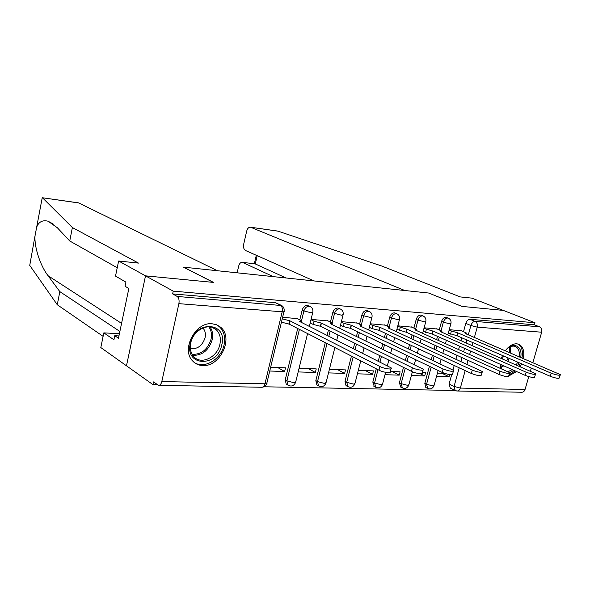 <?xml version="1.0" encoding="UTF-8"?>
<svg xmlns="http://www.w3.org/2000/svg" width="590" height="590" viewBox="0 0 590 590"><rect width="100%" height="100%" fill="white"/><g stroke="black" fill="none" stroke-linecap="round" stroke-linejoin="round"><path stroke-width="0.89" d="M309.942 306.424L307.412 305.421C304.912 305.517 303.171 307.066 302.183 310.082L303.909 310.923C304.897 307.899 306.638 306.343 309.138 306.247L310.399 306.645C312.368 307.899 313.179 309.735 312.833 312.147L311.078 312.774L303.909 310.923L301.497 320.82M340.319 308.998L337.812 308.017C335.43 308.113 333.756 309.632 332.782 312.567L334.53 313.393C335.504 310.451 337.178 308.931 339.567 308.828L340.666 309.16C342.672 310.377 343.505 312.199 343.144 314.625L341.544 315.207L334.53 313.393L332.148 322.937M369.252 311.446L366.766 310.488C364.495 310.591 362.88 312.073 361.921 314.942L363.683 315.746C364.642 312.877 366.265 311.387 368.536 311.284L369.51 311.564C371.545 312.752 372.386 314.558 372.017 316.978L370.55 317.516L363.683 315.746L361.331 324.979M396.834 313.784L394.378 312.848C392.21 312.951 390.646 314.396 389.702 317.199L391.48 317.995C392.431 315.185 393.987 313.733 396.163 313.629L397.026 313.865C399.083 315.023 399.924 316.808 399.555 319.227L398.198 319.721L391.48 317.995L389.149 326.949M423.155 316.011L420.744 315.097C418.664 315.2 417.16 316.624 416.223 319.352L418.008 320.134C418.944 317.398 420.456 315.975 422.536 315.871L423.296 316.07C425.375 317.199 426.216 318.969 425.84 321.366L424.594 321.83L418.008 320.134L415.699 328.837M446.615 317.427L445.929 317.25C443.938 317.354 442.485 318.74 441.563 321.417L443.356 322.184C444.285 319.507 445.738 318.113 447.729 318.01L446.615 317.427M508.809 375.955L516.582 371.545M520.277 366.626L521.671 363.853M523.382 358.469C524.584 351.33 523.116 346.618 518.994 344.339L516.729 343.786C512.762 343.705 508.964 346.02 505.328 350.718M202.717 365.549C220.277 367.069 234.001 337.517 220.535 327.148L216.678 324.795L212.171 323.785C195.496 321.646 180.828 349.568 192.65 360.977C195.334 363.846 198.69 365.372 202.717 365.549M117.233 267.749L69.745 240.986L72.378 227.541L138.503 263.103L118.62 261.009L115.515 276.105L125.921 282.123L125.058 286.268L128.849 288.488L118.465 338.21L114.77 335.71L113.922 339.766L103.833 332.871L100.809 347.554L152.906 384.592L157.405 384.68M263.929 386.767L455.038 390.506M502.518 355.519L501.412 358.359L502.518 355.519M500.217 364.266L500.342 368.153M118.62 261.009L145.516 275.847L126.481 365.807L145.516 275.847L173.231 291.136L535.005 322.774L503.263 310.392L462.022 306.409L428.834 293.097M78.522 202.864L217.393 270.729L183.335 267.137L213.344 282.396L145.516 275.847L213.558 282.418L183.549 267.159L428.694 293.038L461.874 306.394L503.263 310.392L471.816 298.127L460.222 296.91L381.693 266.009L278.045 231.169L250.484 227.216C248.729 227.076 247.461 228.404 246.664 231.214L243.714 244.113C243.183 247.262 243.766 249.386 245.469 250.477L314.02 280.929M152.906 384.592L153.489 381.914L158.511 385.285C160.03 385.425 161.129 384.178 161.815 381.546L178.881 303.658C179.441 300.17 178.866 297.758 177.155 296.423L281.732 305.561C283.65 306.859 284.439 308.703 284.1 311.1C284.609 311.675 283.967 311.904 282.182 311.793L178.881 303.658M173.231 291.136L172.627 293.909L177.155 296.423M450.303 388.168L449.123 384.009L451.66 374.768M452.995 369.923L454.219 365.476M455.967 359.126L457.007 355.342M458.629 349.442L459.536 346.168M461.048 340.659L461.83 337.819M463.534 331.617L465.798 323.386L470.894 325.518C471.808 322.892 473.224 321.521 475.127 321.417L539.533 326.816C541.48 327.856 542.195 329.655 541.672 332.214L532.873 362.54M531.28 368.035L530.403 371.066M528.78 376.649L525.048 389.496C524.363 391.435 523.168 392.35 521.457 392.239L457.434 391.008M539.533 326.816L534.415 324.81L535.005 322.774M411.355 375.535L424.726 375.963L420.169 373.713M424.726 375.963L425.604 372.696L422.329 372.585M437.389 329.036L424.122 327.797M385.012 374.694L399.231 375.152L392.092 371.53M399.231 375.152L400.116 371.811L390.241 371.471M411.945 327.148L397.822 325.835M357.422 373.817L372.563 374.296L365.476 370.608M372.563 374.296L373.448 370.881L358.314 370.358M385.322 325.171L370.269 323.785M328.512 372.895L344.634 373.411L337.613 369.635M344.634 373.411L345.519 369.908L329.404 369.347M357.422 323.106L341.381 321.639M298.179 371.929L315.355 372.474L308.408 368.617M315.355 372.474L316.24 368.89L299.064 368.293M328.158 320.938L311.055 319.382M269.741 371.022L284.623 371.494L277.779 367.555M284.623 371.494L285.516 367.821L270.633 367.305M297.434 318.659L282.625 317.258M287.065 384.621L286.231 384.127L285.228 379.864L297.707 328.519M299.816 319.846L302.183 310.082M317.523 385.277L316.852 384.894L315.834 380.639L325.289 342.657M327.089 335.437L328.401 330.164M330.43 322.037L332.782 312.567M346.566 385.912L346.02 385.609L344.995 381.376L351.448 356.065M353.336 348.631L354.723 343.21M356.449 336.418L357.629 331.779M359.583 324.124L361.921 314.942M374.281 386.509L372.821 382.077L376.28 368.794M378.264 361.169L379.709 355.6M381.531 348.624L382.77 343.867M384.437 337.443L385.499 333.35M387.387 326.123L389.702 317.199M400.757 387.092L399.4 382.755L403.479 367.378M405.374 360.232L406.672 355.357M408.413 348.779L409.526 344.582M411.142 338.505L412.1 334.884M413.922 328.033L416.223 319.352M426.069 387.637L424.807 383.397L429.432 366.294M431.246 359.568L432.404 355.283M434.085 349.059L435.088 345.356M436.652 339.582L437.522 336.374M439.277 329.862L441.563 321.417M436.548 376.339L449.115 376.737L441.91 373.264M449.115 376.737L449.698 374.635M461.727 330.843L449.255 329.67M444.484 373.359L437.426 373.109M172.627 293.909L275.449 302.692L281.113 305.259M534.415 324.81L470.024 319.308C468.113 319.411 466.712 320.776 465.798 323.386M413.767 372.29L412.24 372.231M310.148 323.077L310.532 323.106M449.086 330.297L457.973 332.937L457.191 335.798L448.304 333.151M560.175 375.218L559.431 377.733C559.099 378.846 556.031 378.36 550.212 376.273L457.191 335.798M457.973 332.937L551.134 373.168C556.953 375.24 560.028 375.734 560.345 374.635L465.09 333.453L466.41 333.033L461.033 330.54M423.959 328.387L433.134 331.145L432.352 334.073L423.185 331.307M535.455 374.296L534.717 376.833C534.385 378.035 531.221 377.556 525.225 375.388L432.352 334.073M433.134 331.145L526.147 372.194C532.15 374.355 535.314 374.842 535.639 373.662L440.575 331.683L441.999 331.233L436.696 328.733M397.675 326.381L407.152 329.279L406.363 332.266L396.893 329.368M509.48 373.33L508.75 375.889C508.403 377.187 505.143 376.708 498.956 374.451L406.363 332.266M407.152 329.279L499.885 371.184C506.08 373.426 509.347 373.905 509.679 372.629L414.94 329.84L416.474 329.345L411.252 326.838M428.842 293.053L404.792 290.516L250.787 227.312M277.234 231L278.045 231.169M254.651 263.767L242.298 262.358C240.617 262.24 239.407 263.524 238.655 266.201L237.143 272.816M242.711 262.498L273.318 276.636M257.188 255.684L255.278 263.929L286.091 277.986M79.053 203.004L42.406 197.753L42.104 198.41M69.745 240.986L57.311 227.718L48.07 221.206C42.517 219.834 38.711 221.84 36.654 227.239L35.031 235.808C34.154 246.347 39.987 265.375 48.048 275.7L59.833 291.622L119.873 331.455M42.517 197.827L72.378 227.541M119.401 333.719L103.833 332.871M35.031 235.808L29.743 265.397L57.267 304.742L59.833 291.622M57.267 304.742L103.11 336.366M118.937 335.931L114.77 335.71M519.097 362.732L517.681 365.49M513.765 370.291L509.782 372.762M501.102 368.492L500.475 364.377M500.49 364.9L501.529 368.684M508.174 371.678L512.179 369.583M516.25 364.863L517.673 362.12M502.215 358.705L503.69 356.028M522.003 357.879C523.168 350.866 521.737 346.219 517.71 343.926M509.023 374.938L515.21 370.933M518.905 366.029L520.299 363.256M505.431 350.762C512.732 341.072 522.983 345.725 520.705 357.319M519.222 356.685C519.775 351.559 518.544 348.189 515.52 346.559C513.241 345.615 510.719 346.146 507.953 348.144M221.781 344.818C217.504 367.622 184.552 366.67 190.327 343.233C195.01 319.603 228.006 321.978 221.781 344.818M190.784 342.849C189.663 348.491 190.673 353.093 193.808 356.67C201.072 365.188 217.43 357.26 219.893 344.324C221.132 338.151 219.878 333.254 216.117 329.633C208.676 322.295 193.166 330.216 190.784 342.849M190.386 348.609C197.458 349.383 202.348 345.769 205.069 337.768C205.873 333.793 205.15 330.533 202.901 327.966M193.778 362.09C203.646 369.738 221.176 359.576 224.053 344.936C225.616 337.2 224.008 331.086 219.251 326.58L216.412 324.692M370.144 324.271L372.851 325.533L379.93 327.317L379.141 330.378L372.061 328.601L369.362 327.332M482.155 372.305L481.425 374.886C481.071 376.287 477.701 375.815 471.322 373.47L379.141 330.378M379.93 327.317L472.251 370.114C478.645 372.445 482.023 372.924 482.369 371.545L388.095 327.9L389.754 327.369L384.621 324.854M341.278 322.059L344.154 323.438L351.397 325.26L350.6 328.401L343.358 326.572L340.489 325.193M453.363 371.228L452.648 373.824C452.279 375.336 448.791 374.871 442.198 372.43L350.6 328.401M351.397 325.26L443.134 368.986C449.742 371.412 453.231 371.884 453.592 370.395L359.952 325.872L361.751 325.296L356.729 322.782M310.974 319.728L314.028 321.233L321.439 323.099L320.643 326.322L313.231 324.456L310.185 322.937M423 370.092L422.293 372.703C424.439 374.65 415.751 373.573 411.466 371.339L320.643 326.322M321.439 323.099L412.41 367.799C416.71 370.011 425.397 371.11 423.244 369.178L330.422 323.748L332.369 323.121L327.472 320.599M282.241 318.851L289.948 320.827L289.152 324.131L281.452 322.155M390.919 368.883L390.226 371.508C392.542 373.595 383.323 372.526 378.987 370.188L289.152 324.131M289.948 320.827L379.938 366.538C384.282 368.861 393.5 369.952 391.185 367.887L299.705 321.535C301.394 321.624 301.999 321.395 301.519 320.835L296.748 318.312M161.815 381.546L264.954 383.802L282.182 311.793C282.735 308.563 282.101 306.328 280.272 305.074L275.449 302.692M449.123 384.009L454.064 386.435L459.212 367.813M460.974 361.427L462.022 357.629M463.666 351.699L464.573 348.41M466.1 342.879L466.889 340.017M468.32 334.84L470.894 325.518L477.244 327.148L474.39 337.443M472.937 342.65L472.14 345.526M470.599 351.087L469.677 354.398M468.025 360.357L466.963 364.185M465.186 370.601L460.333 388.08L525.048 389.496M541.672 332.214L477.244 327.148C477.775 324.419 477.067 322.509 475.127 321.417L470.024 319.308M285.228 379.864L286.895 380.838L299.41 329.397M315.834 380.639L317.523 381.59L327.007 343.542M328.814 336.3L330.127 331.027M344.995 381.376L346.706 382.305L353.174 356.95M355.069 349.501L356.456 344.073M358.196 337.266L359.376 332.62M372.821 382.077L374.547 382.991L378.013 369.687M380.004 362.039L381.457 356.463M383.279 349.479L384.518 344.707M386.192 338.276L387.261 334.176M399.4 382.755L401.134 383.648L405.227 368.249M407.13 361.087L408.428 356.198M410.175 349.612L411.296 345.408M412.912 339.316L413.878 335.695M424.807 383.397L426.548 384.274L431.187 367.142M433.008 360.401L434.174 356.109M435.863 349.877L436.866 346.168M438.429 340.378L439.299 337.163M441.069 330.651L443.356 322.184L449.809 323.836L450.959 323.416C451.343 321.034 450.495 319.286 448.415 318.187M427.75 388.493L426.548 384.274L432.913 385.941L434.115 385.285L438.141 370.483M402.41 387.954L401.134 383.648L407.624 385.351L408.922 384.643L412.366 371.752M375.904 387.387L374.547 382.991L381.17 384.739L382.578 383.965L385.631 372.32M348.144 386.797L346.706 382.305L353.469 384.097L355.003 383.257L360.756 360.837M319.043 386.17L318.541 385.853L317.523 381.59L324.426 383.419L326.093 382.512L334.869 347.569M288.503 385.506L287.891 385.108L286.895 380.838L293.953 382.711L295.774 381.73L307.574 333.579M455.192 390.587L454.064 386.435L460.333 388.08C459.64 390.145 458.437 391.118 456.726 391L450.059 388.05M283.952 311.727L266.938 382.726C267.403 383.441 266.739 383.802 264.954 383.802C264.254 386.244 263.096 387.394 261.481 387.261L159.145 385.3M457.737 332.922L456.955 335.784M451.328 331.27L450.553 334.132M551.134 373.168L550.212 376.273M432.89 331.13L432.109 334.058M426.356 329.449L425.567 332.369M526.147 372.194L525.225 375.388M406.894 329.257L406.104 332.251M400.219 327.538L399.437 330.525M499.885 371.184L498.956 374.451M42.222 197.746L36.654 227.239M121.562 323.386L48.048 275.7M509.222 358.44L507.806 361.161M503.757 365.837L501.021 367.489M500.74 366.515L502.636 365.343M506.758 360.704L508.182 357.983M510.254 346.78L510.748 353.049M509.672 352.584L509.34 347.237M209.966 326.912C212.511 330.459 213.256 334.751 212.201 339.781C208.735 350.386 202.252 355.571 192.738 355.342M192.119 354.354C201.345 354.627 207.643 349.619 211.014 339.331C212.031 334.434 211.294 330.267 208.801 326.823M379.665 327.295L378.869 330.363M372.851 325.533L372.061 328.601M472.251 370.114L471.322 373.47M351.116 325.238L350.32 328.379M344.154 323.438L343.358 326.572M443.134 368.986L442.198 372.43M321.144 323.077L320.348 326.3M314.028 321.233L313.231 324.456M412.41 367.799L411.466 371.339M289.638 320.805L288.842 324.117M379.938 366.538L378.987 370.188M425.774 387.49L427.514 388.368C430.405 389.533 432.559 388.685 433.96 385.816M450.849 323.807L447.84 334.869M446.357 340.305L445.479 343.542M443.894 349.369L442.876 353.1M441.165 359.376L439.993 363.706M400.389 386.9L402.122 387.8C405.087 389.046 407.299 388.183 408.767 385.218M373.839 386.273L375.557 387.195C378.596 388.537 380.882 387.667 382.409 384.592M346.02 385.609L347.724 386.546C350.851 388.006 353.218 387.136 354.819 383.928M316.852 384.894L318.541 385.853C321.757 387.46 324.22 386.59 325.909 383.235M286.231 384.127L287.891 385.108C291.217 386.893 293.776 386.022 295.575 382.504M425.722 321.793L422.647 333.298M421.127 338.999L420.146 342.65M418.509 348.786L417.381 353.012M415.603 359.649L414.291 364.576M399.43 319.684L396.288 331.676M394.717 337.664L393.633 341.794M391.937 348.27L390.676 353.078M388.832 360.121L387.357 365.741M371.892 317.472L368.676 329.994M367.054 336.307L365.852 340.991M364.089 347.857L362.68 353.329M343.011 315.156L339.715 328.269M338.041 334.943L336.706 340.268M312.693 312.715L309.315 326.499M262.358 387.232C264.468 386.87 265.928 385.654 266.724 383.574M466.307 333.431L466.166 333.918M441.888 331.661L441.74 332.192M416.348 329.81L416.193 330.4M242.298 262.358L254.902 263.796M254.342 263.73L256.296 255.293M277.647 231.059L250.484 227.216M53.373 224.126L48.07 221.206M78.787 202.901L42.406 197.753M212.23 327.406L216.117 329.633M389.621 327.87L389.452 328.527M361.611 325.835L361.427 326.572M332.229 323.696L332.023 324.522M301.372 321.454L301.143 322.391"/></g></svg>
